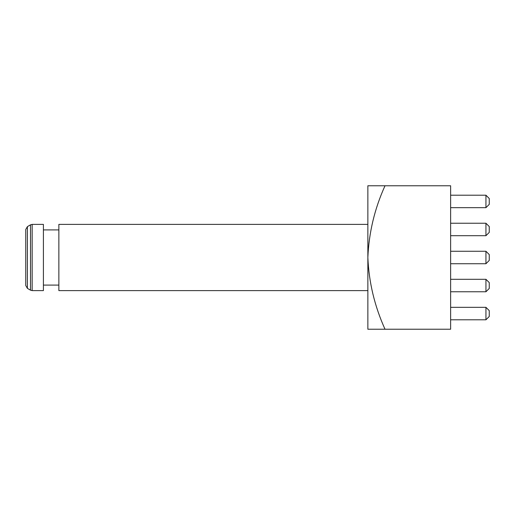 <?xml version="1.0" encoding="UTF-8"?>
<svg xmlns="http://www.w3.org/2000/svg" width="515" height="515" viewBox="0 0 515 515"><rect width="100%" height="100%" fill="white"/><g stroke="black" fill="none" stroke-linecap="round" stroke-linejoin="round"><path stroke-width="0.77" d="M25.75 285.51L25.75 229.49L27.404 226.626L27.404 288.374L25.75 285.51M32.155 290.608L43.408 290.608L43.408 224.392L32.155 224.392L32.155 290.608L30.501 290.164L30.501 224.836L27.404 226.626M367.858 290.608L58.858 290.608L58.858 224.392L367.858 224.392M385.014 185.767C374.637 208.639 368.92 232.548 367.858 257.5L367.858 185.767L450.625 185.767L450.625 329.233L367.858 329.233L367.858 257.5C368.894 282.317 374.611 306.225 385.014 329.233M450.625 319.796L485.941 319.796L485.941 307.326L450.625 307.326M485.941 307.326L489.25 310.635L489.25 316.487L485.941 319.796M450.625 291.767L485.941 291.767L485.941 279.297L450.625 279.297M485.941 279.297L489.25 282.606L489.25 288.458L485.941 291.767M450.625 263.738L485.941 263.738L485.941 251.262L450.625 251.262M485.941 251.262L489.25 254.577L489.25 260.423L485.941 263.738M450.625 235.703L485.941 235.703L485.941 223.233L450.625 223.233M485.941 223.233L489.25 226.542L489.25 232.394L485.941 235.703M450.625 207.674L485.941 207.674L485.941 195.204L450.625 195.204M485.941 195.204L489.25 198.513L489.25 204.365L485.941 207.674M27.404 288.374L30.501 290.164M43.408 285.091L58.858 285.091M43.408 229.909L58.858 229.909M32.155 224.392L30.501 224.836"/></g></svg>
